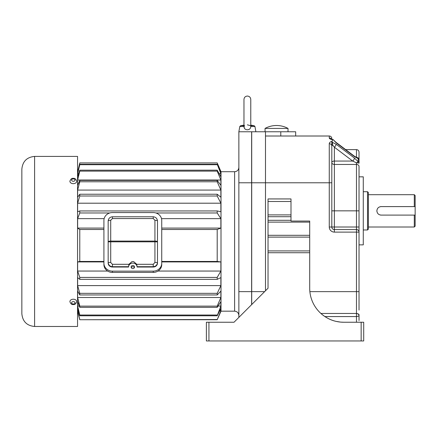 <?xml version="1.0" encoding="UTF-8"?>
<svg xmlns="http://www.w3.org/2000/svg" width="437" height="437" viewBox="0 0 437 437"><rect width="100%" height="100%" fill="white"/><g stroke="black" fill="none" stroke-linecap="round" stroke-linejoin="round"><path stroke-width="0.66" d="M244.207 125.687L244.174 127.801M244.267 128.014L244.917 128.893M244.54 125.495L244.245 125.665M243.966 126.659L243.966 99.445C244.168 97.38 245.304 96.249 247.369 96.047C249.434 96.249 250.57 97.38 250.772 99.445L250.767 126.517C250.647 128.571 249.516 129.663 247.369 129.789C245.223 129.663 244.092 128.571 243.972 126.517M251.625 304.644L251.625 131.761L238.864 131.761L295.674 131.761L295.674 136.011M250.772 113.904L250.772 125.113L254.115 125.687L254.951 126.517L255.874 131.761L251.707 131.761L251.707 182.786L265.483 182.786L265.483 131.761L265.057 131.761L265.057 128.418A24.051 24.051 0 0 1 288.016 128.418L265.057 128.418M247.369 129.789L248.063 129.729M248.069 129.729L249.303 129.281M250.767 126.517L250.532 125.687L247.369 124.824M359.023 244.862L363.278 244.862L363.278 176.832L359.023 176.832L359.023 232.107A2.551 2.551 0 0 0 356.472 229.556L356.472 164.454L334.365 164.454A2.551 1.934 0 0 1 331.814 162.52L331.814 227.005L329.263 227.005L329.263 143.751C329.318 142.604 330.257 141.785 332.082 141.298L332.3 142.315L336.091 144.205A2.551 0.994 127.1 0 1 334.365 147.209L332.661 145.013L331.814 145.882A2.551 2.13 180 0 0 329.263 143.751M336.091 144.205L354.44 158.057L358.203 161.679A2.551 2.092 0 0 1 359.023 163.22A2.551 0.35 180 0 0 358.87 163.099A2.551 0.35 180 0 0 356.472 162.87L352.708 161.062L334.365 147.209L334.365 161.062A2.551 1.464 0 0 0 331.814 162.52M363.278 229.982L367.528 229.982L367.528 191.712L363.278 191.712M367.528 191.712L368.38 192.564L368.38 229.13L367.528 229.982M368.38 227.005L414.298 227.005L414.298 215.097L415.15 215.097L415.15 226.153L414.298 227.005M380.305 215.015A4.25 4.25 0 0 0 381.135 215.097L414.298 215.097M381.135 215.097C378.551 214.851 377.136 213.431 376.885 210.847C377.131 208.263 378.551 206.848 381.135 206.597A4.25 4.25 0 0 0 380.299 206.679M368.38 194.689L414.298 194.689L414.298 206.597L381.135 206.597M414.298 194.689L415.15 195.541L415.15 206.597L414.298 206.597M73.296 299.225A3.403 2.404 0 0 1 76.699 301.683C75.869 303.928 74.738 304.868 73.296 304.507C71.859 304.868 70.723 303.928 69.898 301.683A3.403 2.404 0 0 1 73.296 299.225M76.699 181.208A3.403 2.404 180 0 1 73.296 183.666A3.403 2.404 180 0 1 69.898 181.208C70.723 178.962 71.859 178.023 73.296 178.383C74.825 178.094 75.956 179.033 76.699 181.208M132.826 265.45A1.699 1.579 0 0 0 131.122 267.029A1.699 1.579 0 0 0 132.826 268.608A1.699 1.579 0 0 0 134.525 267.029A1.699 1.579 0 0 0 132.826 265.45M134.383 267.663A1.699 1.579 0 0 0 131.269 267.663M157.484 263.085A4.25 3.944 180 0 1 153.234 267.029L137.076 267.029L136.754 264.303L133.629 261.566L132.018 261.566L128.893 264.303L128.571 267.029L112.413 267.029A4.25 3.944 180 0 1 108.163 263.085L108.163 221.029C108.436 218.462 109.851 217.047 112.413 216.774L153.234 216.774C155.796 217.047 157.216 218.462 157.484 221.029L157.484 263.085L157.484 221.029A2.551 0.765 180 0 0 154.933 220.259L153.234 218.56L112.413 218.56L110.714 220.259A2.551 0.765 180 0 0 108.163 221.029C108.436 218.462 109.851 217.047 112.413 216.774L112.413 218.56M137.076 267.029A4.25 3.944 0 0 0 132.826 263.085A4.25 3.944 0 0 0 128.571 267.029M21.85 241.442L21.85 169.163C22.604 161.417 26.859 157.162 34.605 156.408L34.605 326.483C26.859 325.729 22.604 321.474 21.85 313.728L21.85 241.442M34.605 326.483L77.551 326.483L77.551 156.408L34.605 156.408M221.007 171.714L234.614 171.714L234.614 311.177L221.007 311.177L221.007 171.714L217.2 162.914L79.774 162.914L77.628 172.183L79.774 164.274L217.2 164.274L220.876 172.183L220.03 169.447M103.913 261.452L79.774 261.452L79.774 229.491L103.913 229.491M109.747 212.972L79.774 212.972L77.628 218.642L77.628 228.081L79.774 229.491M79.774 212.972L79.774 210.951L217.2 210.951L220.876 211.748L220.876 203.205L217.2 196.005L217.2 194.241L220.876 197.202L220.876 190.073L217.2 181.77L217.2 180.377L220.876 185.315L220.876 180.028L217.2 171.129L217.2 170.179L220.876 176.805L220.876 173.68L217.2 164.274M217.2 196.005L79.774 196.005L77.628 203.205L77.628 211.748L79.774 210.951M79.774 196.005L79.774 194.241L217.2 194.241M217.2 181.77L79.774 181.77L77.628 190.073L77.628 197.202L79.774 194.241M79.774 181.77L79.774 180.377L217.2 180.377M217.2 171.129L79.774 171.129L77.628 180.028L77.628 185.315L79.774 180.377M79.774 171.129L79.774 170.179L217.2 170.179M217.2 164.711L79.774 164.711L77.628 173.68L77.628 176.805L79.774 170.179M79.774 164.711L79.774 164.274M221.007 311.177L217.2 319.737L220.876 310.691L220.876 308.549L217.2 315.776L220.876 306.042L220.876 301.65L217.2 307.348L217.2 306.135L220.876 297.51L220.876 291.124L217.2 294.953L217.2 293.336L220.876 285.607L220.876 277.61L217.2 279.341L217.2 277.413L220.876 271.049L220.876 261.921L217.2 261.452L217.2 229.491L220.876 228.081L220.876 218.642L217.2 212.972L217.2 210.951M217.2 261.452L161.739 261.452M251.707 304.556L251.707 182.786L238.864 182.786L238.864 131.761L239.793 126.517L243.966 126.517M255.874 131.761L265.057 131.761M265.483 290.78L265.483 182.786L331.814 182.786L331.814 145.882M103.913 228.081L77.628 228.081M217.2 212.972L155.905 212.972M217.2 294.953L79.774 294.953L79.774 293.336L217.2 293.336M217.2 315.776L79.774 315.776L79.774 315.039L217.2 315.039M217.2 319.737L79.774 319.737L217.2 319.523M217.2 307.348L79.774 307.348L79.774 306.135L217.2 306.135M217.2 279.341L79.774 279.341L79.774 277.413L217.2 277.413M161.739 229.491L217.2 229.491M79.774 319.737L77.551 311.177M79.774 315.776L77.628 308.549L77.628 310.691L79.774 319.523M79.774 307.348L77.628 301.65L77.628 306.042L79.774 315.039M79.774 294.953L77.628 291.124L77.628 297.51L79.774 306.135M79.774 279.341L77.628 277.61L77.628 285.607L79.774 293.336M79.774 261.452L77.628 261.921L77.628 271.049L79.774 277.413M220.876 218.642L161.51 218.642M104.143 218.642L77.628 218.642M220.876 228.081L161.739 228.081M220.876 261.921L161.739 261.921M103.913 261.921L77.628 261.921M220.876 271.049L158.014 271.049M107.639 271.049L77.628 271.049M220.876 285.607L77.628 285.607M220.876 306.042L218.041 306.042M79.277 306.042L77.628 306.042M220.876 297.51L77.628 297.51M220.876 310.691L219.789 310.691M78.261 310.691L77.628 310.691M220.876 173.68L219.145 173.68M78.638 173.68L77.628 173.68M220.876 171.402L220.516 171.402M220.876 180.028L77.628 180.028M220.876 190.073L77.628 190.073M220.876 203.205L77.628 203.205M153.234 272.409L153.234 271.137A8.505 7.888 0 0 0 161.739 263.249L161.739 264.522A8.505 7.888 180 0 1 153.234 272.409L112.413 272.409A8.505 7.888 180 0 1 103.913 264.522L103.913 263.249A8.505 7.888 0 0 0 112.413 271.137L112.413 272.409M153.234 271.137L112.413 271.137M161.739 263.249L161.739 220.461A8.505 7.888 0 0 0 153.234 212.573L112.413 212.573A8.505 7.888 0 0 0 103.913 220.461L103.913 263.249M108.163 263.085L108.163 221.029M153.234 218.56L153.234 216.774C155.796 217.047 157.216 218.462 157.484 221.029M112.413 264.303L112.413 266.701C109.851 266.433 108.436 265.035 108.163 262.506L110.714 262.479L112.413 264.303L128.893 264.303M136.754 264.303L153.234 264.303L154.933 262.479L157.484 262.506C157.216 265.035 155.796 266.433 153.234 266.701L137.076 266.701M110.714 220.259L110.714 241.082A2.551 0.765 180 0 0 108.163 241.852L110.714 241.825L110.714 262.479M154.933 262.479L154.933 241.825L157.484 241.852A2.551 0.765 180 0 0 154.933 241.082L154.933 220.259M268.034 201.49L290.993 201.49L290.993 198.939L268.034 198.939L268.034 288.229L234.019 322.244L238.864 317.399L238.864 182.786M415.15 215.097L415.15 206.597M376.967 210.017A4.25 4.25 0 0 0 376.967 211.683M331.814 141.37L331.814 155.206M359.023 176.832L359.023 166.388A2.551 1.934 180 0 0 356.472 164.454L356.472 162.87L358.203 161.679L358.203 158.658A2.551 1.95 -75.2 0 0 357.127 157.73L354.249 156.096A2.551 0.994 127.1 0 1 354.44 156.593L336.091 142.746L333.158 139.627L335.9 142.243A2.551 0.994 127.1 0 1 336.091 142.746M354.44 158.057A2.551 0.994 127.1 0 1 352.708 161.062L334.365 161.062L334.365 210.847L331.814 210.847M332.661 145.013L332.3 142.315M334.365 229.556A2.551 2.551 0 0 1 331.814 227.005L334.365 227.005L334.365 229.556L356.472 229.556L356.472 232.107L334.365 232.107L334.365 229.556M331.814 139.294L331.814 138.562L331.814 139.294M354.44 156.593L358.203 158.658A2.551 2.092 0 0 1 359.023 160.193L359.023 163.22L359.023 160.193A2.551 2.551 0 0 0 357.127 157.73M290.993 201.49L290.993 221.051L309.702 221.051L309.702 288.229A34.015 34.015 0 0 0 343.717 322.244L363.704 322.244L363.704 340.953L361.153 340.953L361.153 322.244M332.857 139.638L332.743 139.758C330.476 139.321 329.318 138.72 329.263 137.961A2.551 2.447 0 0 1 331.459 139.157M265.483 136.011L329.263 136.011A2.551 2.551 0 0 1 331.814 138.562M332.743 139.758L332.082 141.298M321.217 313.744C325.844 317.688 330.825 320.239 336.162 321.397L340.538 322.096M340.855 322.124L343.717 322.244M320.911 313.466L356.472 313.466C358.367 313.777 359.219 314.307 359.023 315.066C359.219 315.82 358.367 316.322 356.472 316.568L358.023 316.29M358.924 315.514L359.023 315.132M358.963 314.706L357.335 313.558M359.023 152.169L359.023 159.658A2.551 2.223 180 0 0 356.472 157.429L356.472 149.618C358.023 149.771 358.875 150.623 359.023 152.169M359.023 166.388L359.023 210.847L334.365 210.847L334.365 227.005L359.023 227.005L359.023 310.079M359.023 296.559L359.023 291.632L356.472 291.632L356.472 232.107L359.023 232.107M359.023 315.066L359.023 320.507M359.023 307.812L359.023 306.692M208.935 322.244L208.935 340.953L206.384 340.953L206.384 322.244L234.019 322.244M208.935 340.953L361.153 340.953M254.951 126.517L250.772 126.517M254.115 125.687L250.772 125.687M309.871 291.632L356.472 291.632L356.472 316.568L324.904 316.568M73.296 304.01A1.699 1.202 180 0 0 75 302.808A1.699 1.202 180 0 0 73.296 301.606A1.699 1.202 180 0 0 71.597 302.808A1.699 1.202 180 0 0 73.296 304.01M73.296 181.284A1.699 1.202 0 0 0 75 180.082A1.699 1.202 0 0 0 73.296 178.88A1.699 1.202 0 0 0 71.597 180.082A1.699 1.202 0 0 0 73.296 181.284M128.571 266.701L112.413 266.701L112.413 267.029M153.234 264.303L153.234 267.029M238.864 291.632L264.631 291.632M154.933 241.825L110.714 241.825L110.714 241.082L154.933 241.082L154.933 241.825M268.034 214.895L290.993 214.895M268.034 216.703L290.993 216.703M268.034 220.303L290.993 220.303M268.034 237.105L309.702 237.105M268.034 250.92L309.702 250.92M268.034 235.303L309.702 235.303M268.034 222.111L309.702 222.111M329.263 137.961L329.263 136.011M329.263 227.005A5.102 5.102 0 0 0 334.365 232.107M356.472 322.244L356.472 316.568M243.966 125.687L240.623 125.687L239.793 126.517M268.034 252.723L309.702 252.723M280.789 136.011L280.789 131.761M234.614 311.177C237.198 311.428 238.613 312.843 238.864 315.427M288.016 131.761L288.016 128.418M77.551 171.714L78.119 169.447M354.249 156.096L335.9 142.243M345.667 149.618L356.472 149.618M333.07 139.578L331.262 139.053L331.617 139.534M331.891 139.321L332.65 139.507M243.966 125.113L240.623 125.687M234.614 171.714C237.198 171.462 238.613 170.042 238.864 167.464"/></g></svg>
